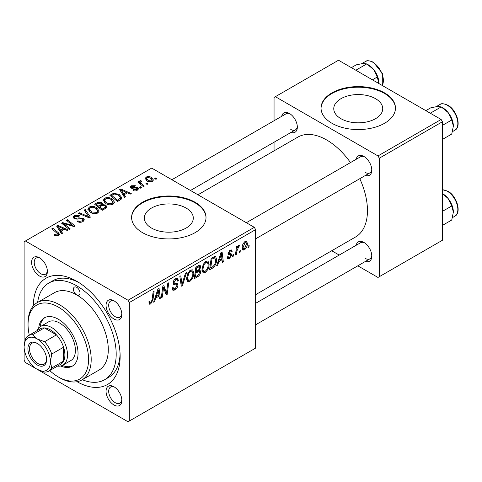 <?xml version="1.0" encoding="UTF-8"?>
<svg xmlns="http://www.w3.org/2000/svg" width="482" height="482" viewBox="0 0 482 482"><rect width="100%" height="100%" fill="white"/><g stroke="black" fill="none" stroke-linecap="round" stroke-linejoin="round"><path stroke-width="0.72" d="M375.562 98.696A24.486 14.135 0 0 0 348.884 95.629A24.486 14.135 0 0 0 333.767 108.691A24.486 14.135 0 0 0 340.937 118.686A24.486 14.135 0 0 0 367.621 121.747A24.486 14.135 0 0 0 382.732 108.691A24.486 14.135 0 0 0 375.562 98.696M384.564 92.893A37.21 21.485 0 0 0 344.009 88.236A37.21 21.485 0 0 0 321.042 108.082A37.21 21.485 0 0 0 331.941 123.272A37.21 21.485 0 0 0 372.49 127.929A37.21 21.485 0 0 0 395.463 108.082A37.21 21.485 0 0 0 384.564 92.893M395.457 108.384A37.21 21.485 0 0 0 384.564 93.496A37.21 21.485 0 0 0 344.256 88.784A37.21 21.485 0 0 0 321.042 108.384M151.499 228.058A24.486 14.135 180 0 1 144.329 218.063A24.486 14.135 180 0 1 159.44 205.001A24.486 14.135 180 0 1 186.124 208.067A24.486 14.135 180 0 1 193.294 218.063A24.486 14.135 180 0 1 178.183 231.119A24.486 14.135 180 0 1 151.499 228.058M195.12 202.265A37.21 21.485 0 0 0 154.571 197.608A37.21 21.485 0 0 0 131.604 217.454A37.21 21.485 0 0 0 142.497 232.643A37.21 21.485 0 0 0 183.052 237.301A37.21 21.485 0 0 0 206.019 217.454A37.21 21.485 0 0 0 195.12 202.265M206.019 217.756A37.21 21.485 0 0 0 195.12 202.874A37.21 21.485 0 0 0 154.812 198.156A37.21 21.485 0 0 0 131.604 217.756M113.951 404.982A11.164 6.447 60 0 1 106.058 391.312A11.164 6.447 60 0 1 113.951 386.757L113.951 386.757A11.164 6.447 60 0 1 121.844 400.428A11.164 6.447 60 0 1 113.951 404.982M114.638 387.185A9.303 5.368 -120 0 0 110.619 387.052A9.303 5.368 -120 0 0 109.191 394.505A9.303 5.368 -120 0 0 115.27 402.705A9.303 5.368 -120 0 0 119.922 403.163A9.303 5.368 -120 0 0 121.813 399.614M39.494 276.011A11.164 6.447 60 0 1 31.601 262.341A11.164 6.447 60 0 1 39.494 257.786L39.494 257.786A11.164 6.447 60 0 1 47.387 271.456A11.164 6.447 60 0 1 39.494 276.011M40.181 258.219A9.303 5.368 -120 0 0 36.156 258.081A9.303 5.368 -120 0 0 34.728 265.54A9.303 5.368 -120 0 0 40.807 273.734A9.303 5.368 -120 0 0 45.459 274.198A9.303 5.368 -120 0 0 47.356 270.643M113.951 319.006A11.164 6.447 60 0 1 106.058 305.329A11.164 6.447 60 0 1 113.951 300.774L113.951 300.774A11.164 6.447 60 0 1 121.844 314.445A11.164 6.447 60 0 1 113.951 319.006M114.638 301.208A9.303 5.368 -120 0 0 110.619 301.075A9.303 5.368 -120 0 0 109.191 308.528A9.303 5.368 -120 0 0 115.27 316.722A9.303 5.368 -120 0 0 119.922 317.186A9.303 5.368 -120 0 0 121.813 313.631M356.174 159.301A11.164 6.447 60 0 1 363.91 156.463L363.91 156.463A11.164 6.447 60 0 1 371.803 170.134A11.164 6.447 60 0 1 365.477 175.418M364.597 156.897A9.303 5.368 -120 0 0 360.572 156.764L246.338 222.714M281.711 116.313A11.164 6.447 60 0 1 289.447 113.475L289.447 113.475A11.164 6.447 60 0 1 297.34 127.146A11.164 6.447 60 0 1 291.014 132.423M290.134 113.909A9.303 5.368 -120 0 0 286.109 113.776L171.875 179.726M356.174 245.284A11.164 6.447 60 0 1 363.91 242.446L363.91 242.446A11.164 6.447 60 0 1 371.803 256.117A11.164 6.447 60 0 1 365.477 261.395M364.597 242.874A9.303 5.368 -120 0 0 360.572 242.741L255.635 303.329M33.312 305.913A61.395 35.445 60 0 1 76.722 281.253L76.722 281.253A61.395 35.445 60 0 1 120.132 356.451A61.395 35.445 60 0 1 77.072 381.714M78.741 282.476A55.816 32.222 -120 0 0 52.761 280.771L48.815 283.048A55.816 32.222 -120 0 0 37.65 302.383M255.635 294.683L355.517 237.024A57.677 33.3 -120 0 0 359.789 178.695M350.486 162.585A57.677 33.3 -120 0 0 326.676 139.985A57.677 33.3 -120 0 0 297.84 137.123L197.963 194.788M129.345 302.521L128.031 300.244L254.321 227.329L151.71 168.085L24.1 241.759L24.1 360.247L25.413 362.524L128.031 421.768L255.635 348.094L255.635 229.607L129.345 302.521L129.345 421.009M209.116 264.1C209.134 267.468 207.796 270.3 205.103 272.595L203.121 272.824L201.94 269.818L203.199 264.383L205.935 261.202L207.995 261.003L209.116 264.1L208.061 263.491M218.81 261.642L217.683 265.19L216.641 265.793L220.919 252.689L222.094 252.014L223.353 261.919L222.389 262.473L222.082 259.75L218.81 261.642L218.129 261.244M150.721 303.991L149.348 304.202L148.92 301.714L149.884 301.021L150.095 302.798L150.782 302.708L152.041 299.985L153.143 291.815L154.113 291.255L152.975 299.708L150.721 303.991L148.842 302.901M172.158 288.061L173.363 288.754L175.074 288.688L176.942 285.826L176.695 285.043L174.201 284.669L173.116 282.97C173.237 281.084 174.098 279.644 175.695 278.662L177.599 278.373L178.376 280.428L177.424 281.09L176.96 279.741L175.659 279.922L174.074 282.35L174.43 283.097L177.262 283.446L177.9 285.175C177.725 287.266 176.761 288.863 175.014 289.965L172.924 290.339L172.158 288.013L173.116 287.332L173.556 288.947L172.164 288.146M173.502 284.266L173.809 284.513M186.51 272.559L182.485 285.513L181.262 286.218L179.852 276.397L180.816 275.843L182.027 284.26L185.474 273.149L186.51 272.559M193.806 272.939C193.824 276.307 192.487 279.138 189.794 281.434L187.817 281.663L186.63 278.656L187.89 273.222L190.625 270.041L192.686 269.842L193.806 272.939L192.752 272.33M249.164 245.495L248.941 247.145L247.983 247.7L248.182 246.061L249.164 245.495M200.62 271.734C200.512 273.758 199.626 275.373 197.975 276.572L194.282 278.698L195.843 267.167L199.476 265.245L200.157 265.347L200.741 266.92L199.476 270.251L200.09 270.36L200.62 271.734L198.204 270.336M155.782 298.027L154.656 301.581L153.619 302.178L157.891 289.073L159.066 288.399L160.325 298.304L159.361 298.864L159.054 296.141L155.782 298.027L155.102 297.635M163.229 290.14L162.247 297.195L161.277 297.755L162.85 286.218L163.862 285.633L166.495 293.134L167.778 283.374L168.748 282.807L167.188 294.345L166.182 294.924L163.525 287.447L163.229 290.14L162.38 289.652M230.559 255.068L228.486 254.689L228.01 253.556L230.016 250.2L231.649 249.935L232.197 251.285L231.24 251.978L230.878 251.056L229.974 251.188L228.968 252.833L229.064 253.405L231.233 253.857L231.715 254.984L229.456 258.533L227.769 258.804L227.173 257.087L228.131 256.4L228.54 257.665L229.504 257.539L230.764 255.623L230.559 255.068L228.01 253.586L230.414 254.984M228.088 252.845L229.167 253.514L228.076 252.887M213.797 267.179L209.592 269.86L211.152 258.328L214.623 256.466L215.677 256.581L216.647 259.509C216.707 262.184 215.755 264.745 213.797 267.179L212.881 266.648M247.387 243.404C247.441 245.965 246.447 248.128 244.398 249.905L242.862 250.08L242.121 248.14C242.03 245.495 243.042 243.265 245.151 241.458L246.639 241.301L247.387 243.404L246.23 242.735M240.313 250.604L240.09 252.255L239.132 252.809L239.331 251.17L240.313 250.604M236.885 251.014L236.403 254.382L235.433 254.942L236.56 246.555L237.53 245.995L237.289 247.736L238.843 245.103L239.494 245.007L236.885 251.014L236.029 250.513M233.854 254.333L233.631 255.984L232.673 256.532L232.872 254.9L233.854 254.333M141.545 187.625L140.587 188.179L139.473 187.305L140.449 186.739L141.545 187.625M148.004 183.895L147.046 184.449L145.932 183.576L146.908 183.009L148.004 183.895M103.172 200.614L104.516 198.229C107.1 197.198 109.528 197.379 111.8 198.759L114.487 202.163L113.131 204.169C110.625 205.169 108.245 205.007 105.986 203.693L103.136 200.205M125.591 196.837L124.555 197.433L119.626 189.649L120.795 188.974L131.261 193.559L130.303 194.113L127.483 192.842L124.211 194.734L125.591 196.837M105.883 208.212L102.196 210.345L94.544 204.127L98.328 202.115L101.684 202.591L102.847 204.025L102.66 204.621L105.672 205.031L106.932 206.784L105.883 208.212M90.393 217.153L89.176 217.858L78.554 213.357L79.524 212.797L88.622 216.659L84.175 210.11L85.212 209.513L90.393 217.153M54.84 235.475L54.08 234.945L54.924 234.318L55.635 234.83L57.738 234.903L58.189 234.294L51.845 228.775L52.815 228.215L58.43 232.77L59.605 234.427L58.756 235.559L54.84 235.475M70.155 228.842L69.185 229.402L61.551 223.172L62.564 222.594L73.011 225.582L66.48 220.328L67.45 219.768L75.102 225.986L74.089 226.57L63.636 223.594L70.155 228.842M128.031 300.244L25.413 241M62.564 233.222L61.527 233.824L56.599 226.034L57.768 225.359L68.239 229.95L67.275 230.504L64.455 229.233L61.184 231.119L62.564 233.222M83.043 221.539C81.006 222.594 79.018 222.545 77.072 221.383L77.915 220.768L79.518 221.413L82.03 220.883L82.958 219.744L82.356 218.912L81.301 218.587L77.24 219.123L74.144 218.587L73.059 217.183L74.276 215.689L79.638 215.677L78.97 216.406L75.319 216.328L74.505 217.298L75.041 218.003L76.222 218.268L78.831 217.87L83.223 218.31L84.362 219.84L83.043 221.539M87.863 209.447L89.206 207.067C91.791 206.037 94.219 206.218 96.49 207.597L99.184 211.002L97.822 213.002C95.316 214.008 92.936 213.845 90.682 212.532L87.826 209.043M132.936 190.113L133.653 189.42L136.695 189.595L137.334 188.823L136.147 188.052L131.014 188.034L130.194 186.95L131.11 185.775L135.322 185.691L134.484 186.311L131.905 186.287L131.459 186.877L131.821 187.396L136.111 187.257L137.81 187.679L138.581 188.763L137.49 190.101L132.936 190.113M120.229 199.928L117.506 201.506L109.854 195.288L113.445 193.354L119.12 194.288L121.934 197.825L121.488 198.952L120.229 199.928M152.433 181.479L147.486 181.25L145.184 178.491L146.245 177.039C148.022 176.298 149.697 176.406 151.282 177.364L153.439 179.991L152.433 181.479M144.311 186.028L143.341 186.588L137.774 182.069L138.744 181.509L139.888 182.449L139.533 181.377L139.937 180.684L140.828 180.449L141.497 181.268L140.455 182.015L142.118 184.202L144.311 186.028M156.849 178.786L155.897 179.34L154.776 178.467L155.758 177.9L156.849 178.786M82.302 379.72A55.816 32.222 -120 0 0 104.63 379.72L108.577 377.442A55.816 32.222 -120 0 0 120.09 354.089M441.132 119.476L442.446 121.753L379.298 158.21L377.984 155.933L441.132 119.476L338.515 60.232L274.053 97.448L274.053 120.735M274.053 142.214L274.053 150.86M379.298 158.21L379.298 276.698L377.984 277.457L357.819 265.817M339.214 255.074L331.73 250.754M379.298 276.698L442.446 240.241L442.446 121.753M377.984 155.933L275.373 96.689M365.223 172.411A9.303 5.368 -120 0 0 369.875 172.875A9.303 5.368 -120 0 0 371.773 169.327M290.76 129.423A9.303 5.368 -120 0 0 295.412 129.887A9.303 5.368 -120 0 0 297.31 126.332M365.223 258.394A9.303 5.368 -120 0 0 369.875 258.852A9.303 5.368 -120 0 0 371.773 255.303M254.321 227.329L255.635 229.607M62.564 223.997L62.564 222.594M73.011 226.275L73.011 225.582M67.45 221.13L67.45 219.768M63.636 224.871L63.636 223.594M57.768 227.884L57.768 225.359M61.184 233.276L61.184 231.119M59.172 227.884L60.636 230.197L63.244 228.691L58.057 226.353L59.172 227.884L59.172 230.107M60.636 232.408L60.636 230.197M58.057 228.341L58.057 226.353M63.244 229.932L63.244 228.691M54.924 235.523L54.924 234.318M55.635 235.849L55.635 234.83M57.738 235.969L57.738 234.903M52.815 229.565L52.815 228.215M58.43 235.728L58.43 232.77M77.915 221.81L77.915 220.768M78.211 221.931L78.211 220.943M79.518 222.28L79.518 221.413M82.03 222.009L82.03 220.883M74.276 218.659L74.276 215.689M75.041 218.973L75.041 218.003M76.222 219.153L76.222 218.268M83.223 221.425L83.223 218.31M79.524 213.767L79.524 212.797M88.622 217.629L88.622 216.659M85.212 211.652L85.212 209.513M89.206 211.508L89.206 207.067M96.49 208.827L96.49 207.597M89.327 209.423L91.682 212.002L96.816 212.345L97.744 210.929L95.43 208.091C93.821 207.121 92.092 206.995 90.255 207.706L89.327 209.423L89.327 211.61L89.327 209.423M91.682 213.02L91.682 212.002M96.816 213.436L96.816 212.345M98.328 203.193L98.328 202.115M101.684 205.802L101.684 202.591M102.66 205.344L102.66 204.621M105.672 208.338L105.672 205.031M96.406 204.296L98.792 206.23L101.527 204.211L101.527 205.898L101.527 204.211L100.768 203.163L98.045 203.344L96.406 204.296L96.406 205.639M98.792 207.579L98.792 206.23M99.684 206.959L102.268 209.055L104.962 207.447L105.468 206.603L104.684 205.567L101.714 205.784L99.684 206.959L99.684 208.302M102.268 210.297L102.268 209.055M104.962 208.748L104.962 207.447M133.653 190.45L133.653 189.42M136.695 190.468L136.695 189.595M131.11 188.088L131.11 185.775M131.821 188.36L131.821 187.396M132.46 188.456L132.46 187.655M136.111 188.052L136.111 187.257M137.81 189.902L137.81 187.679M120.795 191.493L120.795 188.974M124.211 196.891L124.211 194.734M122.199 191.493L123.657 193.806L126.272 192.3L121.084 189.968L122.199 191.493L122.199 193.716M123.657 196.017L123.657 193.806M121.084 191.95L121.084 189.968M126.272 193.541L126.272 192.3M113.445 194.469L113.445 193.354M119.12 195.493L119.12 194.288M111.716 195.457L117.578 200.217L120.482 197.626L118.108 194.806L114.469 194.047L111.716 195.457L111.716 196.801M117.578 201.458L117.578 200.217M118.807 200.753L118.807 199.506M104.516 202.669L104.516 198.229M111.8 199.988L111.8 198.759M104.618 202.753L104.618 200.307L106.992 203.169L112.125 203.506L113.047 202.091L110.74 199.253C109.131 198.283 107.402 198.156 105.564 198.867L104.636 200.584L104.636 202.771M106.992 204.187L106.992 203.169M112.125 204.597L112.125 203.506M146.245 180.376L146.245 177.039M151.282 178.623L151.282 177.364M147.04 177.545L146.444 178.448L148.342 180.642L151.601 180.991L152.149 180.129L150.318 177.912L147.04 177.545M148.342 181.66L148.342 180.642M151.601 181.828L151.601 180.991M146.908 184.341L146.908 183.009M138.744 182.853L138.744 181.509M139.888 183.781L139.888 182.449M139.937 183.823L139.937 180.684M140.828 181.413L140.828 180.449M140.449 188.07L140.449 186.739M155.758 179.232L155.758 177.9M248.11 246.663L248.941 247.145M196.897 275.951L197.975 276.572M198.512 265.63L200.741 266.92M198.801 269.86L199.476 270.251M196.626 267.956L196.144 271.553L199.259 269.311L199.789 267.522L199.446 266.654L196.626 267.956L195.8 267.48M195.312 271.071L196.144 271.553M197.192 266.389L198.271 267.01M195.963 272.896L195.439 276.795L198.174 275.156L199.668 272.252L199.349 271.354L195.963 272.896L195.132 272.42M194.608 276.313L195.439 276.795M196.915 271.107L197.988 271.728M186.697 279.644L189.794 281.434M188.643 273.607L187.588 278.156L188.408 280.265L189.86 280.15C191.908 278.253 192.908 275.993 192.848 273.372L192.035 271.179L190.595 271.3L188.643 273.607L187.914 273.186M186.673 277.626L187.588 278.156M189.655 270.764L190.595 271.3M181.039 284.681L182.485 285.513M180.889 283.597L182.027 284.26M172.164 288.32L175.014 289.965M175.719 278.65L178.382 280.187M175.514 278.771L178.376 280.428M174.719 279.379L175.659 279.922M173.249 281.88L174.074 282.35M173.146 282.428L177.9 285.175M149.095 301.593L149.794 301.997M152.143 299.232L152.975 299.708M153.945 301.172L154.656 301.581M159.229 297.671L160.325 298.304M157.976 295.52L159.054 296.141M157.584 292.592L156.307 296.484L158.921 294.972L158.349 289.977L157.584 292.592L156.879 292.188M155.608 296.075L156.307 296.484M157.716 289.616L158.349 289.977M161.416 296.719L162.247 297.195M165.212 292.393L166.495 293.134M165.609 293.43L167.188 294.345M162.741 286.995L163.525 287.447M230.167 250.116L232.197 251.285M229.251 250.773L229.974 251.188M228.215 252.399L228.968 252.833M229.185 253.52L231.715 254.984M227.173 257.213L229.456 258.533M216.972 264.781L217.683 265.19M222.256 261.286L223.353 261.919M221.003 259.129L222.082 259.75M220.611 256.201L219.334 260.093L221.949 258.587L221.371 253.592L220.611 256.201L219.906 255.797M218.635 259.69L219.334 260.093M220.744 253.225L221.371 253.592M211.243 267.667L212.321 268.287M215.605 258.9L216.647 259.509M211.935 259.117L210.742 267.956L211.972 267.245C214.514 265.504 215.749 263.088 215.695 259.991L214.538 257.798L211.935 259.117L211.11 258.641M209.917 267.474L210.742 267.956M213.303 257.087L215.032 257.888L213.472 256.99M202.006 270.806L205.103 272.595M203.952 264.769L202.898 269.317L203.711 271.426L205.169 271.312C207.218 269.414 208.218 267.155 208.158 264.534L207.344 262.341L205.904 262.461L203.952 264.769L203.223 264.347M201.982 268.793L202.898 269.317M204.964 261.925L205.904 262.461M242.139 248.598L244.398 249.905M245.109 242.452L243.079 247.465L243.579 249.007L244.41 248.935L246.429 243.952L245.922 242.386L244.38 242.03M242.193 246.953L243.079 247.465M239.259 251.773L240.09 252.255M235.571 253.906L236.403 254.382M236.469 247.26L237.289 247.736M238.132 245.874L239.108 246.435M237.994 246.103L238.626 246.471M232.8 255.502L233.631 255.984M76.722 287.332A4.651 2.687 -120 0 0 74.397 287.097A4.651 2.687 -120 0 0 73.686 290.827A4.651 2.687 -120 0 0 76.722 294.924A4.651 2.687 -120 0 0 79.048 295.159A4.651 2.687 -120 0 0 79.759 291.429A4.651 2.687 -120 0 0 76.722 287.332M60.66 366.001A27.908 16.111 -120 0 0 72.258 366.187A27.908 16.111 -120 0 0 76.536 343.823A27.908 16.111 -120 0 0 58.304 319.229A27.908 16.111 -120 0 0 44.35 317.849A27.908 16.111 -120 0 0 38.711 327.983M45.025 317.493A27.908 16.111 -120 0 0 40.084 326.784M49.748 370.592A42.79 24.703 -120 0 0 58.304 376.954A42.79 24.703 -120 0 0 88.561 359.488A42.79 24.703 -120 0 0 58.304 307.076A42.79 24.703 -120 0 0 28.046 324.549A42.79 24.703 -120 0 0 29.282 335.141M59.617 377.713L58.304 376.954L59.617 377.713A44.651 25.781 60 0 0 81.946 379.924L99.045 370.056A44.651 25.781 -120 0 0 105.889 334.273A44.651 25.781 -120 0 0 76.722 294.924A44.651 25.781 -120 0 0 54.394 292.713L37.295 302.588A44.651 25.781 60 0 1 59.617 304.799A44.651 25.781 60 0 1 88.79 344.148A44.651 25.781 60 0 1 81.946 379.924M104.63 379.72A55.816 32.222 -120 0 0 113.186 334.996A55.816 32.222 -120 0 0 76.722 285.814A55.816 32.222 -120 0 0 48.815 283.048M37.036 330.67A22.329 12.887 60 0 1 40.566 326.483L48.459 321.922A22.329 12.887 60 0 1 59.617 323.03A22.329 12.887 60 0 1 74.204 342.702A22.329 12.887 60 0 1 70.782 360.59L62.889 365.151A22.329 12.887 60 0 1 57.497 366.115M28.046 324.549L28.046 323.03A44.651 25.781 60 0 1 37.295 302.588M62.383 365.416A27.908 16.111 -120 0 0 72.903 365.778M453.369 126.085A14.888 8.598 60 0 0 448.103 112.517A14.888 8.598 -120 0 0 442.844 107.854L441.211 106.908L448.103 112.517L451.742 120.006L453.369 126.085L451.742 134.044L442.446 139.406M442.446 125.374L451.742 120.006M430.293 113.216L441.211 106.908L437.578 106.438L430.685 107.854L425.841 110.649M442.446 193.631L448.103 198.5A14.888 8.598 -120 0 0 442.844 193.83L442.446 193.601M442.446 211.351L451.742 205.989L453.369 212.062L451.742 220.021L442.446 225.389M453.369 212.062A14.888 8.598 60 0 0 448.103 198.5L451.742 205.989M372.435 79.813L377.279 77.018L378.9 83.549M355.83 70.227L366.754 63.919L373.646 69.529L377.279 77.018M351.378 67.661L356.222 64.859L363.115 63.449L366.754 63.919M378.906 83.097A14.888 8.598 -120 0 0 373.646 69.529A14.888 8.598 -120 0 0 367.766 64.528M27.914 348.775A13.207 7.628 60 0 1 37.259 343.383A13.207 7.628 60 0 1 46.597 359.56A13.207 7.628 60 0 1 37.253 364.952A13.207 7.628 60 0 1 27.914 348.775M37.656 343.63A12.092 6.983 -120 0 0 31.999 343.238A12.092 6.983 -120 0 0 29.492 348.775A12.092 6.983 -120 0 0 34.77 360.946A12.092 6.983 -120 0 0 44.091 364.187A12.092 6.983 -120 0 0 46.585 359.09M40.566 326.483A22.329 12.887 60 0 1 57.768 332.459A22.329 12.887 60 0 1 67.516 354.927A22.329 12.887 60 0 1 62.889 365.151M48.803 371.134L60.642 364.296A20.467 11.815 -120 0 0 63.564 361.132A20.467 11.815 -120 0 0 64.883 354.927A20.467 11.815 -120 0 0 63.564 347.209A20.467 11.815 -120 0 0 56.442 334.863L44.38 327.905A20.467 11.815 -120 0 0 40.181 328.851L28.336 335.689A20.467 11.815 60 0 1 32.541 334.737L37.253 338.979L44.597 341.702A20.467 11.815 60 0 1 51.725 354.047L50.411 361.765L51.725 367.965A20.467 11.815 60 0 1 48.803 371.134A20.467 11.815 60 0 1 44.597 372.08L37.253 369.363A18.605 10.743 -120 0 0 50.411 361.765A18.605 10.743 -120 0 0 37.253 338.979A18.605 10.743 -120 0 0 24.1 346.576L25.413 338.852A20.467 11.815 60 0 1 28.336 335.689M44.597 341.702L56.442 334.863A20.467 11.815 -120 0 0 44.38 327.905L32.541 334.737M51.725 367.965L63.564 361.132L63.564 347.209L51.725 354.047M24.1 346.576A18.605 10.743 -120 0 0 37.253 369.363M67.287 224.726L67.287 223.871M70.715 225.654L70.715 224.823M65.522 226.407L65.522 225.028M78.831 218.888L78.831 217.87M85.892 216.472L85.892 215.454M96.9 204.007L96.9 202.765M100.352 206.573L100.352 205.332M104.064 209.26L104.064 208.019M133.839 188.342L133.839 187.546M112.149 195.204L112.149 193.963M142.118 185.594L142.118 184.202M180.509 280.97L181.708 281.663M173.159 283.512L175.352 284.778M163.693 288.097L165.115 288.917M164.47 290.453L166.001 291.339M228.04 253.936L229.643 254.864M212.255 257.695L213.327 258.316M439.873 104.534C441.036 103.25 443.705 103.479 447.874 105.215C456.888 109.944 461.877 126.923 454.755 130.315A14.882 8.592 -120 0 0 457.038 118.385A14.882 8.592 -120 0 0 447.314 105.269A14.882 8.592 -120 0 0 439.873 104.534L436.294 106.6M442.446 189.739L447.874 191.197C456.888 195.927 461.877 212.905 454.755 216.291A14.882 8.592 -120 0 0 457.038 204.368A14.882 8.592 -120 0 0 447.314 191.252A14.882 8.592 -120 0 0 442.446 189.818M382.184 85.441A14.882 8.592 -120 0 0 372.851 62.28A14.882 8.592 -120 0 0 365.41 61.545C366.579 60.262 369.242 60.491 373.411 62.226L382.353 73.348L382.256 85.483M58.189 234.294L58.189 235.831M82.958 219.744L82.958 221.587M74.505 217.298L74.505 218.774M97.744 210.929L97.744 213.05M105.468 206.603L105.468 208.453M137.334 188.823L137.334 190.191M131.459 186.877L131.459 188.245M120.482 197.626L120.482 199.777M113.047 202.091L113.047 204.211M146.444 178.448L146.444 180.545M152.149 180.129L152.149 181.624M140.455 182.015L140.455 184.245M199.446 266.654L198.09 265.871M199.349 271.354L197.909 270.523M192.035 271.179L190.36 270.209M188.408 280.265L186.655 279.253M176.96 279.741L175.406 278.843M150.095 302.798L148.872 302.094M228.54 257.665L227.335 256.972M230.878 251.056L229.721 250.387M207.344 262.341L205.663 261.371M203.711 271.426L201.964 270.414M245.922 242.386L244.76 241.717M243.579 249.007L242.121 248.164M454.755 130.315L452.502 131.616M255.635 238.831L369.875 172.875M369.875 258.852L255.635 324.808M454.755 216.291L452.502 217.593M295.412 129.887L190.48 190.468M365.41 61.545L361.837 63.612"/></g></svg>
